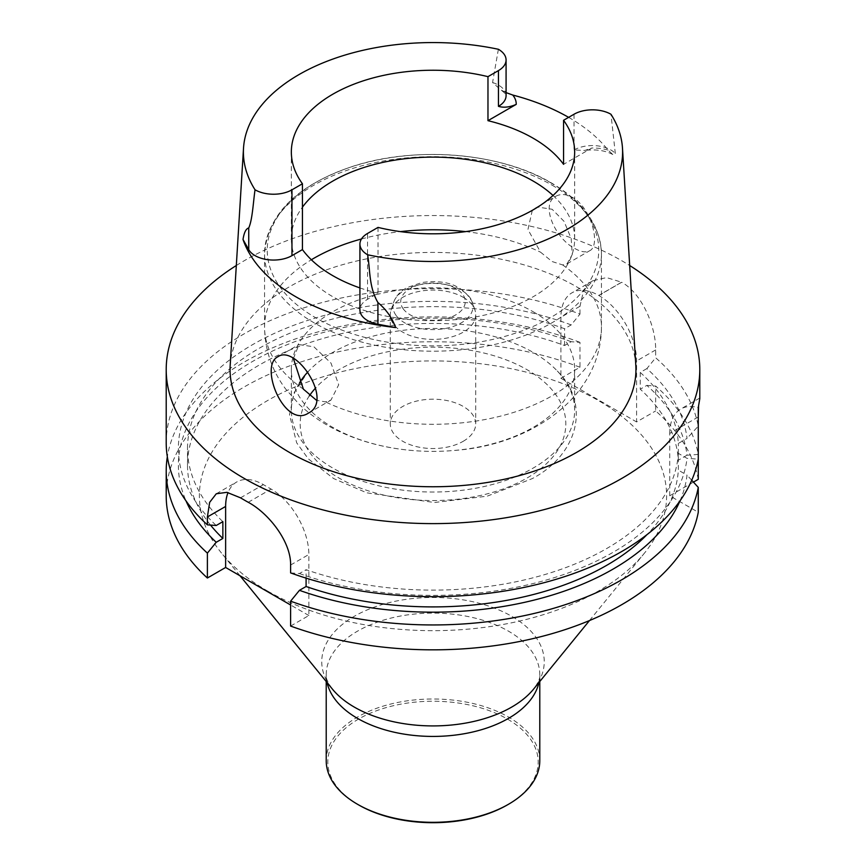 <?xml version="1.0" encoding="UTF-8"?>
<svg xmlns="http://www.w3.org/2000/svg" width="866" height="866" viewBox="0 0 866 866"><rect width="100%" height="100%" fill="white"/><g stroke="black" fill="none" stroke-linecap="round" stroke-linejoin="round"><path stroke-width="0.65" stroke-dasharray="4.33 3.25" d="M646.859 368.602L640.255 372.423A245.489 141.732 0 0 1 678.338 443.424L687.03 438.402A254.615 147.004 0 0 0 646.859 368.602L655.659 357.788A266.793 154.029 180 0 1 698.267 426.169L687.03 438.402M640.255 372.423L640.255 389.202A245.489 141.732 0 0 1 678.338 460.203L678.338 443.424M646.859 385.392L655.659 386.052A266.793 154.029 0 0 1 698.267 454.444L687.03 455.191A254.615 147.004 0 0 0 646.859 385.392L640.255 389.202M687.03 455.191L678.338 460.203M698.267 454.444L698.267 459.121L687.03 458.374L678.338 453.351L678.338 470.141A245.489 141.732 0 0 1 646.967 534.658M698.267 479.331A266.793 154.029 0 0 0 655.659 410.939L655.659 386.052M290.608 572.902L299.441 573.541L306.088 569.709A245.489 141.732 0 0 0 678.338 453.351M299.441 573.541A254.615 147.004 0 0 0 687.03 458.374M306.088 578.131L306.088 569.709M679.983 500.894A254.615 147.004 0 0 0 687.03 475.153L678.338 470.141M691.728 480.24L687.03 475.153M290.608 626.064L308.859 615.52L308.859 554.489A53.4 30.83 -120 0 0 271.101 489.084L263.394 484.635A53.4 30.83 -120 0 0 236.689 481.994A53.4 30.83 -120 0 0 228.029 492.548M308.859 615.52L290.608 604.988M210.525 525.088A245.489 141.732 180 0 1 187.511 465.172A245.489 141.732 180 0 1 314.759 340.966A245.489 141.732 180 0 1 564.578 345.512L571.181 341.702L579.982 342.362L579.982 367.249L560.919 378.258L560.919 317.27A53.454 30.862 60 0 1 571.993 292.795A53.454 30.862 60 0 1 598.72 295.447L598.796 295.49A53.454 30.862 60 0 1 636.586 360.96L636.586 421.948L655.659 410.939M560.919 378.258L636.586 421.948M166.207 442.645A266.793 154.029 180 0 1 306.575 307.008A266.793 154.029 180 0 1 579.982 314.098L571.181 324.912L564.578 328.734A245.489 141.732 180 0 0 314.759 324.176A245.489 141.732 180 0 0 187.511 448.382A245.489 141.732 180 0 0 222.865 521.657M571.181 324.912A254.615 147.004 0 0 0 254.907 343.326A254.615 147.004 0 0 0 216.219 525.489M564.578 345.512L564.578 328.734M571.181 341.702A254.615 147.004 0 0 0 284.795 345.642A254.615 147.004 0 0 0 186.017 500.894M579.982 342.362A266.793 154.029 0 0 0 167.333 456.783M579.982 367.249A266.793 154.029 0 0 0 306.575 360.159A266.793 154.029 0 0 0 166.207 495.796M267.81 591.175A233.614 134.869 0 0 0 644.369 553.233A233.614 134.869 0 0 0 433 360.927A233.614 134.869 0 0 0 221.631 553.233A233.614 134.869 0 0 0 267.81 591.175M693.439 482.113L669.732 495.796L698.267 512.271M579.982 314.098L579.982 306.261L583.5 290.857L592.983 280.681L606.568 277.585L621.615 282.219L598.72 295.447M598.796 295.49L621.691 282.273C642.117 293.509 655.984 326.818 655.659 349.951L655.659 357.788M669.732 495.796L669.732 433.444L698.267 416.968L698.267 426.169M669.732 433.444A53.4 30.83 60 0 1 680.795 409.001A53.4 30.83 60 0 1 698.267 407.637M698.57 406.306L699.782 398.62M236.321 265.505A266.793 154.029 180 0 1 621.658 260.666A266.793 154.029 180 0 1 629.679 265.505M635.817 365.43A202.947 117.17 0 0 0 576.507 286.733A202.947 117.17 0 0 0 358.665 260.558A202.947 117.17 0 0 0 230.183 365.43M463.202 441.303A42.715 24.659 0 0 0 475.715 423.864A42.715 24.659 0 0 0 463.202 406.425A42.715 24.659 0 0 0 416.654 401.077A42.715 24.659 0 0 0 390.285 423.864A42.715 24.659 0 0 0 416.654 446.65A42.715 24.659 0 0 0 463.202 441.303M293.401 358.546L298.976 344.571L313.914 346.811L331.007 363.114L338.693 384.785L330.974 400.06L325.432 401.878L316.523 400.319M532.309 210.351L527.946 229.555L540.568 252.19L552.075 261.521L562.629 264.931L567.057 263.784L572.242 254.561L571.192 238.54L564.037 221.328L552.118 209.258L537.754 207.082M555.961 196.203C560.789 193.638 566.31 194.06 572.534 197.47C591.51 207.753 601.036 245.966 589.584 250.783C585.914 252.742 580.989 251.984 574.808 248.477C555.063 238.54 539.854 204.019 555.929 196.225L555.961 196.203M553.028 195.467A141.656 81.783 180 0 1 563.56 207.169A141.656 81.783 180 0 1 574.656 238.908A141.656 81.783 180 0 1 433 320.701A141.656 81.783 180 0 1 291.344 238.908A141.656 81.783 180 0 1 302.44 207.169M378.031 227.401L378.031 293.238L367.552 299.29A26.056 15.047 0 0 0 359.92 309.931M359.92 287.923A141.656 81.783 0 0 0 378.031 293.238M574.039 114.236L574.039 149.991L584.853 150.435L591.814 148.01L563.56 164.324M568.637 117.365A192.295 111.021 180 0 1 568.973 117.559A192.295 111.021 180 0 1 607.997 150.024L612.792 154.516L615.304 153.379L610.974 114.28M498.372 49.275L492.57 82.53L500.678 89.783L506.08 92.608M533.175 311.749A141.656 81.783 180 0 1 574.656 369.587A141.656 81.783 180 0 1 533.175 427.414A141.656 81.783 180 0 1 454.607 450.417A141.656 81.783 180 0 1 411.393 450.417A141.656 81.783 180 0 1 291.344 369.587A141.656 81.783 180 0 1 378.788 294.018A141.656 81.783 180 0 1 533.175 311.749M299.549 382.804A141.656 81.783 0 0 0 291.344 410.246A141.656 81.783 0 0 0 378.788 485.804A141.656 81.783 0 0 0 533.175 468.084A141.656 81.783 0 0 0 574.656 410.246A141.656 81.783 0 0 0 557.293 371.005A141.656 81.783 0 0 0 433 328.463A141.656 81.783 0 0 0 308.707 371.005A141.656 81.783 0 0 0 307.863 371.915L308.707 371.005M463.202 297.298A42.715 24.659 180 0 1 474.947 310.06A42.715 24.659 180 0 1 475.715 314.737A42.715 24.659 180 0 1 433 339.396A42.715 24.659 180 0 1 390.285 314.737A42.715 24.659 180 0 1 391.053 310.06A42.715 24.659 180 0 1 420.486 291.16A42.715 24.659 180 0 1 463.202 297.298M507.379 804.915A105.187 60.728 0 0 0 507.379 719.029A105.187 60.728 0 0 0 358.621 719.029A105.187 60.728 0 0 0 358.621 804.915M539.789 760.662A106.789 61.659 0 0 0 433 699.003A106.789 61.659 0 0 0 326.211 760.662M579.982 306.261L560.919 317.27M655.659 349.951L636.586 360.96M290.608 565.022L308.859 554.489M248.239 502.28L271.101 489.084M240.531 497.831L263.394 484.635M309.4 395.784A132.823 76.684 0 0 0 360.191 488.002A132.823 76.684 0 0 0 526.918 478.086A132.823 76.684 0 0 0 511.979 362.205A132.823 76.684 0 0 0 315.689 387.892M607.997 150.024A36.199 20.903 0 0 0 591.814 148.01M367.552 299.29L367.552 233.452M492.57 82.53A26.056 15.047 180 0 1 506.08 95.715C506.718 94.924 504.91 92.954 500.678 89.783M574.039 149.991A26.056 15.047 180 0 1 615.304 153.379M550.213 182.488A165.763 95.704 180 0 1 475.899 342.6A165.763 95.704 180 0 1 272.887 225.387A165.763 95.704 180 0 1 550.213 182.488M552.118 185.172A168.448 97.252 180 0 1 601.448 253.944A168.448 97.252 180 0 1 433 351.195A168.448 97.252 180 0 1 264.552 253.944A168.448 97.252 180 0 1 368.537 164.096A168.448 97.252 180 0 1 552.118 185.172M562.629 264.931A168.448 97.252 180 0 1 601.448 327.034A168.448 97.252 180 0 1 504.607 415.063A168.448 97.252 180 0 1 325.432 401.878M303.371 389.137A168.448 97.252 180 0 1 264.552 327.034A168.448 97.252 180 0 1 311.349 259.768M361.468 238.984A168.448 97.252 180 0 1 400.395 231.623M465.605 231.623A168.448 97.252 180 0 1 540.568 252.19M403.177 308.783A32.28 18.641 0 0 0 458.601 313.005A32.28 18.641 0 0 0 437.222 283.182A32.28 18.641 0 0 0 403.177 308.783M396.022 315.332A40.02 23.101 180 0 1 393.705 302.126A40.02 23.101 180 0 1 421.277 284.416A40.02 23.101 180 0 1 461.297 290.164A40.02 23.101 180 0 1 472.295 302.126A40.02 23.101 180 0 1 444.496 328.636A40.02 23.101 180 0 1 396.022 315.332M538.933 682.56A106.789 61.659 0 0 0 539.789 674.776A106.789 61.659 0 0 0 433 613.117A106.789 61.659 0 0 0 326.211 674.776A106.789 61.659 0 0 0 327.067 682.56M539.789 681.51L539.789 674.776C540.471 677.569 538.425 682.332 533.651 689.044A111.249 64.225 0 0 0 433 597.464A111.249 64.225 0 0 0 332.349 689.044C327.575 682.332 325.529 677.569 326.211 674.776L326.211 681.51M187.511 465.172L187.511 448.382M592.983 280.681L571.993 292.795M699.685 398.089L680.795 409.001M216.284 493.772L236.689 481.994M308.458 413.082L330.985 400.081M278.04 356.662L298.943 344.581M567.057 263.784L589.584 250.783M535.015 208.295L555.929 196.225M574.656 238.908L574.656 152.026M291.344 238.908L291.344 152.026M612.792 154.516C605.237 150.468 595.927 149.104 584.853 150.435M454.607 450.417C529.754 445.189 601.21 397.916 601.448 327.034L601.448 253.944C600.474 225.658 583.662 201.919 551.003 182.726C500.44 152.687 416.21 145.715 353.393 166.142C297.016 184.999 267.399 214.27 264.552 253.944L264.552 327.034C264.909 349.961 271.913 370.583 285.564 388.899L299.322 404.454C311.262 415.734 325.031 424.957 340.609 432.112C362.356 442.061 385.955 448.166 411.393 450.417M557.293 371.005C590.948 404.205 578.217 454.347 532.265 478.617L487.125 496.186L434.472 502.507L366.74 492.819L333.627 478.552L308.328 458.883L296.692 442.851L289.493 414.782L294.31 392.374L307.722 372.066M574.656 410.246L574.656 369.587M291.344 410.246L291.344 369.587M391.053 310.06L393.705 302.126C396.011 295.901 400.525 291.019 407.236 287.49L422.251 282.468C446.704 279.263 463.386 285.812 472.295 302.126L474.947 310.06M390.285 314.737L390.285 423.864M475.715 314.737L475.715 423.864M589.486 620.554L644.369 553.233M240.001 575.76L221.631 553.233"/><path stroke-width="1.3" d="M629.679 265.505A266.793 154.029 180 0 1 699.793 369.587L699.793 398.62L698.267 407.637L698.267 479.331L693.439 482.113M646.967 534.658A245.489 141.732 0 0 1 306.088 586.498L306.088 578.131M306.088 586.498L299.441 590.331A254.615 147.004 0 0 0 679.983 500.894M299.441 590.331L290.608 601.177A266.793 154.029 0 0 0 698.267 487.385L691.728 480.24M698.267 487.385L698.267 512.271A266.793 154.029 0 0 1 290.608 626.064L290.608 601.177M228.029 492.548A53.4 30.83 -120 0 0 225.636 506.437L225.636 567.468L207.385 578.012A266.793 154.029 0 0 1 166.207 495.796L166.207 470.909A266.793 154.029 0 0 0 207.385 553.125L216.219 542.278L222.865 538.446A245.489 141.732 180 0 1 210.525 525.088M290.608 604.988L225.636 567.468M222.865 538.446L222.865 521.657L216.219 525.489L207.385 524.861A266.793 154.029 180 0 1 166.207 442.645L166.207 369.587A266.793 154.029 180 0 1 236.321 265.505M186.017 500.894A254.615 147.004 0 0 0 216.219 542.278M167.333 456.783A266.793 154.029 0 0 0 166.207 470.909M207.385 553.125L207.385 578.012M698.267 416.968L698.57 406.306M698.267 459.121A266.793 154.029 180 0 1 290.608 572.902L290.608 565.022C291.041 541.694 268.806 513.343 248.239 502.28A266.793 154.029 180 0 1 240.531 497.831L226.903 492.332L216.284 493.772L209.648 502.345L207.385 516.97L207.385 524.861M699.793 369.587A266.793 154.029 180 0 1 433 523.616A266.793 154.029 180 0 1 166.207 369.587M302.44 249.592L291.961 255.643L291.961 189.816A26.056 15.047 0 0 1 255.026 189.773A189.6 109.462 180 0 1 243.519 148.151L230.183 365.43A202.947 117.17 0 0 0 433 486.757A202.947 117.17 0 0 0 635.817 365.43L622.481 148.151A189.6 109.462 180 0 1 367.628 254.777A26.056 15.047 180 0 1 359.92 244.093A26.056 15.047 180 0 1 367.552 233.452L378.031 227.401A141.656 81.783 0 0 0 574.656 152.026A141.656 81.783 0 0 0 563.56 120.287L563.56 164.324A141.656 81.783 0 0 0 487.969 120.677L487.969 76.652A141.656 81.783 180 0 0 291.344 152.026A141.656 81.783 180 0 0 302.44 183.765L302.44 249.592A141.656 81.783 0 0 0 359.92 287.923M278.04 356.662C258.458 365.853 284.697 429.038 308.458 413.082C334.103 400.612 295.858 344.246 278.062 356.64M316.523 400.319L303.371 389.137L293.401 358.546M537.754 207.082L532.309 210.351M302.44 207.169A141.656 81.783 180 0 1 533.175 181.081A141.656 81.783 180 0 1 553.028 195.467M291.961 189.816L302.44 183.765M243.519 148.151A189.6 109.462 180 0 1 498.372 49.275A26.056 15.047 180 0 1 506.08 59.96A26.056 15.047 180 0 1 498.448 70.601L487.969 76.652M563.56 120.287L574.039 114.236A26.056 15.047 0 0 1 610.974 114.28A189.6 109.462 180 0 1 622.481 148.151M506.08 92.608L512.737 95.033A192.295 111.021 180 0 1 568.637 117.365M506.08 59.96L506.08 95.715A26.056 15.047 180 0 1 498.448 106.345C503.763 107.914 509.684 107.254 516.223 104.375L487.969 120.677M291.961 255.643A26.056 15.047 180 0 1 248.748 249.657L248.748 227.953C246.009 228.656 244.104 232.489 243.01 239.46L248.748 249.657M359.92 244.093L359.92 309.931A26.056 15.047 0 0 0 377.922 324.23L395.589 327.554A193.638 111.801 180 0 1 243.01 239.46M367.628 254.777C370.258 270.582 368.916 287.176 377.922 302.526C386.355 309.682 392.233 318.017 395.589 327.554M255.026 189.773C253.175 202.98 252.385 219.899 248.748 227.953M307.722 372.066L307.863 371.915A141.656 81.783 0 0 0 299.549 382.804M326.211 681.51L326.211 760.662A106.789 61.659 0 0 0 357.485 804.254L358.621 804.915A105.187 60.728 0 0 0 507.379 804.915L508.515 804.254A106.789 61.659 0 0 0 539.789 760.662L539.789 681.51M358.621 804.915L357.485 804.254A106.789 61.659 0 0 0 508.515 804.254M207.385 516.97L225.636 506.437M315.689 387.892A132.823 76.684 0 0 0 309.4 395.784M516.223 104.375A36.199 20.903 0 0 0 512.737 95.033M498.448 106.345L498.448 70.601M377.922 324.23L377.922 302.526M311.349 259.768A168.448 97.252 180 0 1 361.468 238.984M400.395 231.623A168.448 97.252 180 0 1 465.605 231.623M327.067 682.56A106.789 61.659 0 0 0 357.485 718.369A106.789 61.659 0 0 0 467.543 733.112A106.789 61.659 0 0 0 538.933 682.56M240.001 575.76L332.349 689.044A111.249 64.225 0 0 0 354.335 707.111A111.249 64.225 0 0 0 533.651 689.044L589.486 620.554"/></g></svg>
